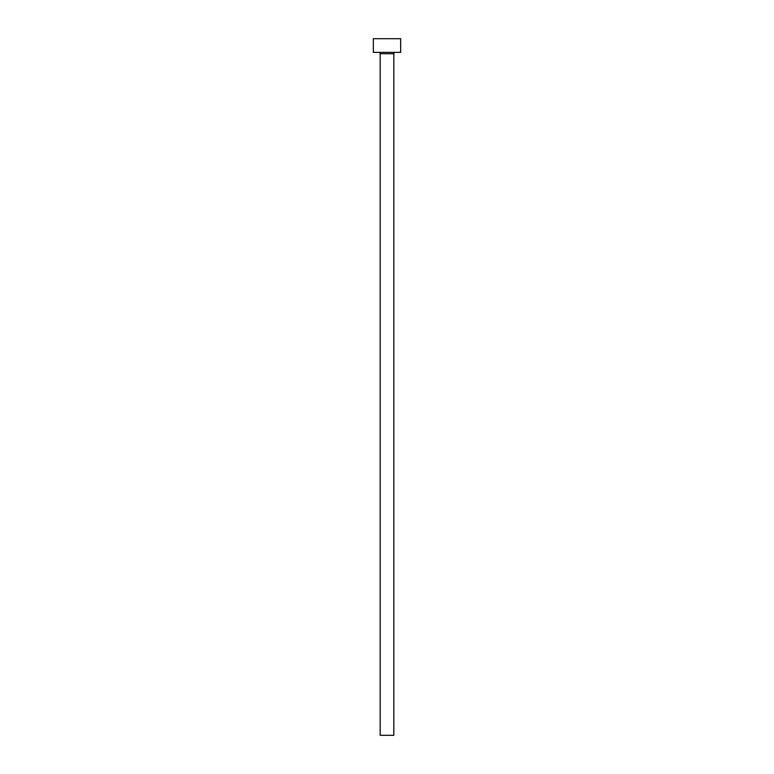 <?xml version="1.0" encoding="UTF-8"?>
<svg xmlns="http://www.w3.org/2000/svg" width="774" height="774" viewBox="0 0 774 774"><rect width="100%" height="100%" fill="white"/><g stroke="black" fill="none" stroke-linecap="round" stroke-linejoin="round"><path stroke-width="1.16" d="M393.831 53.725A1.364 1.364 0 0 1 395.195 52.361A1.364 1.364 0 0 0 393.831 53.725L380.169 53.725L380.169 735.3L393.831 735.3L393.831 53.725L393.831 735.3L380.169 735.3L380.169 53.725A1.364 1.364 0 0 0 378.805 52.361A1.364 1.364 0 0 1 380.169 53.725L393.831 53.725M373.339 38.7L373.339 52.361L400.661 52.361L400.661 38.7L373.339 38.7L373.339 52.361L400.661 52.361L400.661 38.7L373.339 38.7"/></g></svg>
